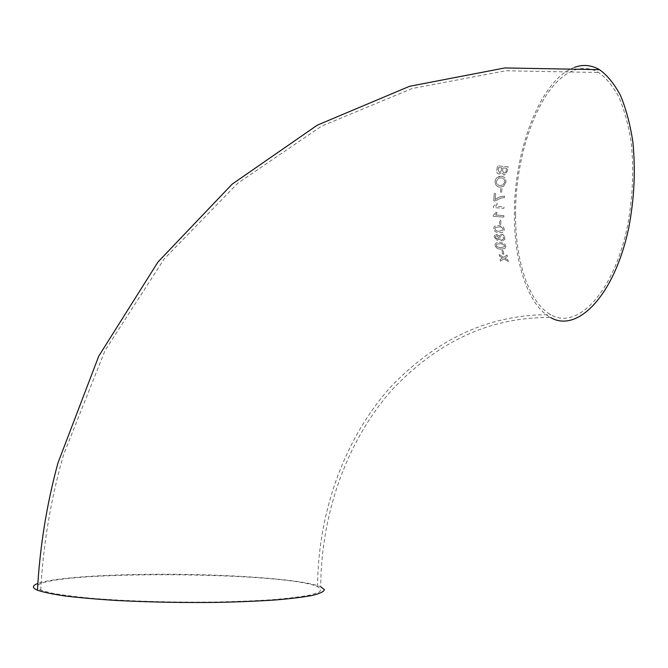 <?xml version="1.0" encoding="UTF-8"?>
<svg xmlns="http://www.w3.org/2000/svg" width="668" height="668" viewBox="0 0 668 668"><rect width="100%" height="100%" fill="white"/><g stroke="black" fill="none" stroke-linecap="round" stroke-linejoin="round"><path stroke-width="0.5" stroke-dasharray="3.34 2.5" d="M495.723 214.921L503.864 215.672L503.872 217.125L493.268 216.332L493.26 215.397L495.923 212.441L497.176 212.533L495.723 214.921M574.639 67.293C540.312 79.275 513.659 151.193 514.418 215.739C514.36 263.042 528.171 305.393 550.591 317.509C491.414 316.832 438.792 340.705 392.717 389.11C349.381 437.373 321.149 509.459 320.724 586.763C303.33 579.148 226.652 573.82 155.92 574.271C102.271 574.488 52.588 577.962 37.842 583.465M500.132 259.66L502.536 258.04L499.497 256.186L499.238 254.633L503.605 257.322L507.087 254.976L507.363 256.529L504.958 258.14L508.006 259.986L508.306 261.514L503.889 258.867L500.432 261.196L500.132 259.668L502.536 258.048L499.497 256.195L499.23 254.642L503.605 257.33L507.087 254.976L507.354 256.537L504.958 258.149L508.006 259.994L508.315 261.505L503.889 258.858L500.432 261.196L500.132 259.668M502.57 254.049L501.977 250.224L503.213 250.3L503.806 254.132L502.561 254.057L501.969 250.233L503.213 250.308L503.806 254.124L502.561 254.057M495.038 245.432L495.08 244.321C496.065 242.609 497.735 241.95 500.098 242.35L504.59 243.67L505.91 246.1L505 248.471L500.925 249.114C497.977 249.264 496.015 248.037 495.038 245.432L495.088 244.313C496.074 242.601 497.743 241.941 500.098 242.35L504.599 243.67L505.91 246.1M499.163 238.927L497.217 240.388L494.195 237.132L494.303 235.821L496.65 234.251L498.904 236.054L501.459 234.167L502.219 234.301L504.616 236.355L504.908 239.311L502.111 241.123L499.163 238.927L497.217 240.388L494.195 237.132L494.312 235.821L496.65 234.251L498.904 236.054L501.459 234.167L502.954 234.593L504.423 235.996L504.908 239.303L502.111 241.123L499.163 238.927M493.619 228.706L494.228 226.619L496.366 225.592L498.854 225.525L503.255 226.92L504.407 229.466L504.048 231.237L502.495 232.372L499.238 232.623C496.291 232.748 494.412 231.445 493.619 228.706L494.236 226.619L496.366 225.592L498.862 225.525L503.263 226.911L504.407 229.466L504.048 231.228L502.503 232.364L499.238 232.623C496.291 232.74 494.42 231.437 493.619 228.706L493.619 228.706M500.916 224.381L499.697 224.298L499.58 220.131L500.8 220.223L500.916 224.39L499.689 224.298L499.572 220.131L500.8 220.223L500.916 224.39M497.393 203.732L495.74 206.245L503.973 206.905L503.939 208.366L493.36 207.531L493.385 206.587L496.14 203.631L497.393 203.732L495.74 206.245L503.981 206.905L503.939 208.366L493.36 207.531L493.385 206.579L496.14 203.631L497.393 203.732M494.846 201.018L493.752 200.926L494.211 193.553L495.564 193.662L495.18 199.565L498.253 197.594L501.66 196.425L504.507 196.15L504.407 197.628L501.501 197.912L494.838 201.018L493.744 200.926L494.211 193.553L495.564 193.662L495.18 199.565C497.969 197.285 501.075 196.15 504.499 196.15L504.398 197.628L501.501 197.912L494.838 201.018M501.994 188.518L501.618 192.81L500.399 192.71L500.775 188.418L501.994 188.518L501.626 192.81L500.399 192.71L500.775 188.418L501.994 188.518M501.392 176.243C504.549 176.728 506.068 178.69 505.943 182.139L503.58 186.297L499.965 187.149C496.675 186.739 495.063 184.76 495.138 181.22L495.773 179.066L497.184 177.346L501.392 176.252C504.549 176.728 506.068 178.69 505.952 182.139L505.943 182.139M498.988 174.114C497.126 173.613 496.407 172.277 496.842 170.115L497.56 165.864L508.097 166.766L507.371 171.025L504.749 174.874L503.705 174.966L501.509 172.594L498.988 174.114C497.134 173.613 496.416 172.277 496.842 170.115L497.56 165.864L508.097 166.766L507.379 171.025L504.749 174.874L503.705 174.966L501.518 172.594L498.988 174.114M37.734 585.251C56.054 570.146 286.597 571.908 317.559 586.729C321.083 588.625 321.425 590.52 318.586 592.424L309.626 595.146C300.508 596.866 288.275 598.369 272.92 599.655C255.986 600.783 237.04 601.567 216.09 602.01C173.146 602.586 126.528 601.167 91.449 598.261C74.991 596.699 61.615 594.963 51.311 593.059L40.723 590.103L37.558 588.291M515.546 215.288C515.496 261.53 529.006 302.888 550.875 314.72C576.843 330.192 613.266 293.628 627.252 227.078C632.738 198.296 634.066 170.165 631.218 142.685C628.571 125.542 624.555 110.546 619.169 97.678C613.14 86.364 606.302 77.964 598.662 72.486C588.642 66.833 578.43 67.076 568.017 73.196C537.348 90.923 514.97 156.329 515.546 215.288M499.363 172.511L498.136 169.73L498.503 167.568L501.743 167.843L501.008 171.534L499.363 172.511L498.136 169.73L498.495 167.568L501.735 167.843L501 171.534L499.363 172.511M503.931 173.354L502.536 170.449L502.954 167.944L506.603 168.261L505.952 171.91L503.931 173.354L502.536 170.44L502.954 167.944L506.603 168.252L505.943 171.91L503.931 173.346M505.952 182.139L503.58 186.297L499.965 187.149C496.675 186.739 495.071 184.769 495.147 181.22L495.781 179.066L497.192 177.354L498.695 176.527L501.392 176.252M504.741 182.03L502.946 184.969L500.123 185.52C497.652 185.328 496.391 183.925 496.357 181.329L498.629 178.131L501.192 177.863C503.572 178.106 504.757 179.492 504.741 182.03L502.937 184.969L500.123 185.52C497.643 185.328 496.391 183.925 496.357 181.329L498.629 178.131L501.184 177.863C503.572 178.097 504.749 179.492 504.732 182.03M503.872 217.117L493.268 216.332L493.268 215.388L495.932 212.432L497.184 212.533L495.606 215.046L503.864 215.664L503.872 217.125M499.146 231.211C497.067 231.404 495.639 230.594 494.854 228.773L495.514 227.354L498.921 226.953C500.983 226.753 502.403 227.563 503.179 229.383L503.087 230.068L499.146 231.211C497.059 231.404 495.631 230.594 494.846 228.782L495.506 227.354L498.912 226.953C500.983 226.761 502.403 227.571 503.179 229.383L503.079 230.076L499.146 231.211M498.453 237.449L498.403 238.184L497.117 239.002L495.431 237.232L495.489 236.497L496.767 235.654L498.453 237.449L498.395 238.184L497.117 239.01L495.431 237.232L495.489 236.505L496.758 235.654L498.453 237.449M503.797 237.808L503.722 238.685L501.96 239.737L499.689 237.482L499.756 236.631L501.543 235.562L503.797 237.808L503.722 238.685L501.952 239.737L499.681 237.491L499.756 236.631L501.543 235.57L503.789 237.808M505.91 246.091L505 248.471L500.925 249.114C497.977 249.256 496.015 248.028 495.046 245.423M500.75 247.77L497.05 246.818L496.282 245.482L496.858 244.121L500.624 243.745L503.906 244.68L504.657 246.559L500.365 247.753L496.758 246.542L496.282 245.49L496.85 244.121L500.992 243.778L503.906 244.688L504.649 246.567L500.741 247.778M317.559 586.729C318.043 508.599 346.717 435.703 390.73 386.914C437.515 337.991 490.905 313.927 550.875 314.72M40.723 590.103C43.295 543.685 50.91 498.512 63.594 454.599L105.026 350.533L164.178 258.95L237.591 183.383L321.542 126.152L412.181 88.51L505.76 70.766L598.662 72.486"/><path stroke-width="1" d="M550.591 317.509C577.102 333.315 614.376 296.041 628.73 227.922C634.35 198.454 635.711 169.647 632.805 141.516C630.091 123.964 625.983 108.608 620.472 95.441C614.309 83.859 607.312 75.267 599.488 69.664C591.43 65.021 583.147 64.228 574.639 67.293M320.724 586.763L324.381 589.66C323.88 591.631 319.972 593.526 312.657 595.363C303.347 597.117 290.847 598.662 275.158 599.981C257.84 601.133 238.451 601.943 217.008 602.394C183.107 602.786 150.083 602.169 117.944 600.549C97.962 599.321 80.578 597.827 65.79 596.073C52.872 594.211 43.428 592.265 37.45 590.22C31.947 587.848 32.081 585.602 37.842 583.465M37.558 588.291L37.734 585.251M599.488 69.664L504.866 67.944L409.559 86.289L317.342 125.141L232.155 184.143L157.99 261.981L98.747 356.153L57.974 462.907C46.702 504.298 39.863 546.733 37.45 590.22"/></g></svg>

